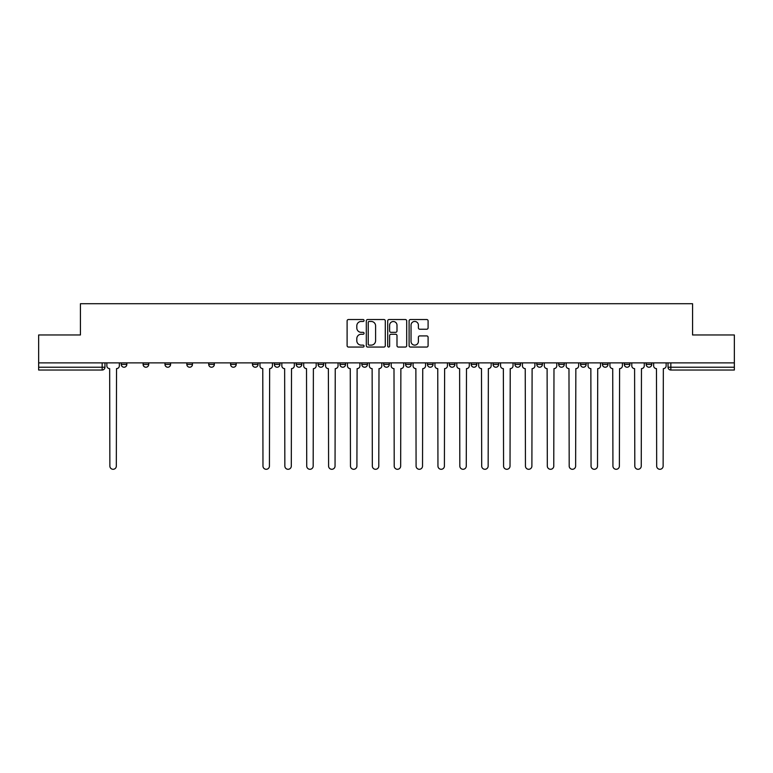 <?xml version="1.0" encoding="UTF-8"?>
<svg xmlns="http://www.w3.org/2000/svg" width="773" height="773" viewBox="0 0 773 773"><rect width="100%" height="100%" fill="white"/><g stroke="black" fill="none" stroke-linecap="round" stroke-linejoin="round"><path stroke-width="1.16" d="M364.064 320.495A0.966 0.966 0 0 0 363.107 319.529L348.478 319.529A1.372 1.372 0 0 0 347.106 320.901L347.106 345.676A1.372 1.372 0 0 0 348.478 347.058L363.107 347.058A0.966 0.966 0 0 0 364.064 346.091A0.966 0.966 0 0 0 363.107 345.125L361.213 345.125A4.406 4.406 0 0 1 356.807 340.719L356.807 338.661A4.406 4.406 0 0 1 361.213 334.255L363.107 334.255A0.966 0.966 0 0 0 364.064 333.289A0.966 0.966 0 0 0 363.107 332.332L361.213 332.332A4.406 4.406 0 0 1 356.807 327.926L356.807 325.858A4.406 4.406 0 0 1 361.213 321.452L363.107 321.452A0.966 0.966 0 0 0 364.064 320.495M646.16 362.875L646.16 364.421L651.765 364.421A2.802 2.802 0 0 1 648.962 367.223A2.802 2.802 0 0 1 646.16 364.421L646.16 362.875M580.542 364.421L580.542 362.875L580.542 364.421A2.802 2.802 0 0 0 583.344 367.223A2.802 2.802 0 0 1 580.542 364.421L586.156 364.421A2.802 2.802 0 0 1 583.344 367.223M558.676 364.421L558.676 362.875L558.676 364.421A2.802 2.802 0 0 0 561.478 367.223A2.802 2.802 0 0 1 558.676 364.421L564.28 364.421A2.802 2.802 0 0 1 561.478 367.223M493.058 362.875L493.058 364.421L498.662 364.421A2.802 2.802 0 0 1 495.86 367.223A2.802 2.802 0 0 1 493.058 364.421L493.058 362.875M471.182 362.875L471.182 364.421L476.796 364.421A2.802 2.802 0 0 1 473.984 367.223A2.802 2.802 0 0 1 471.182 364.421L471.182 362.875M361.822 362.875L361.822 364.421L367.436 364.421A2.802 2.802 0 0 1 364.624 367.223A2.802 2.802 0 0 1 361.822 364.421L361.822 362.875M318.08 362.875L318.08 364.421L323.684 364.421A2.802 2.802 0 0 1 320.882 367.223A2.802 2.802 0 0 1 318.08 364.421L318.08 362.875M296.204 362.875L296.204 364.421L301.818 364.421A2.802 2.802 0 0 1 299.016 367.223A2.802 2.802 0 0 1 296.204 364.421L296.204 362.875M274.338 362.875L274.338 364.421L279.942 364.421A2.802 2.802 0 0 1 277.14 367.223A2.802 2.802 0 0 1 274.338 364.421L274.338 362.875M230.596 362.875L230.596 364.421L236.2 364.421A2.802 2.802 0 0 1 233.398 367.223A2.802 2.802 0 0 1 230.596 364.421L230.596 362.875M208.72 364.421L208.72 362.875L208.72 364.421A2.802 2.802 0 0 0 211.522 367.223A2.802 2.802 0 0 1 208.72 364.421L214.324 364.421A2.802 2.802 0 0 1 211.522 367.223A2.802 2.802 0 0 0 214.324 364.421A2.802 2.802 0 0 1 211.522 367.223M186.844 364.421L186.844 362.875L186.844 364.421A2.802 2.802 0 0 0 189.656 367.223A2.802 2.802 0 0 1 186.844 364.421L192.458 364.421A2.802 2.802 0 0 1 189.656 367.223M164.978 362.875L164.978 364.421L170.582 364.421A2.802 2.802 0 0 1 167.78 367.223A2.802 2.802 0 0 1 164.978 364.421L164.978 362.875M426.715 329.23A1.372 1.372 0 0 0 428.097 327.858L428.097 320.901A1.372 1.372 0 0 0 426.715 319.529L410.482 319.529A1.372 1.372 0 0 0 409.101 320.901L409.101 345.676A1.372 1.372 0 0 0 410.482 347.058L426.715 347.058A1.372 1.372 0 0 0 428.097 345.676L428.097 337.279A1.372 1.372 0 0 0 426.715 335.907L419.768 335.907A1.372 1.372 0 0 0 418.396 337.279L418.396 341.444A3.681 3.681 0 0 1 414.714 345.125A3.681 3.681 0 0 1 411.033 341.444L411.033 325.133A3.681 3.681 0 0 1 414.714 321.452A3.681 3.681 0 0 1 418.396 325.133L418.396 327.858A1.372 1.372 0 0 0 419.768 329.23L426.715 329.23M38.65 362.875L38.65 334.97L80.431 334.97L80.431 303.712L692.569 303.712L692.569 334.97L734.35 334.97L734.35 362.875L38.65 362.875L38.65 367.223L104.964 367.223L104.964 362.875M385.292 320.901A1.372 1.372 0 0 0 383.92 319.529L367.677 319.529A1.372 1.372 0 0 0 366.305 320.901L366.305 345.676A1.372 1.372 0 0 0 367.677 347.058L383.92 347.058A1.372 1.372 0 0 0 385.292 345.676L385.292 320.901M389.08 319.529L405.323 319.529A1.372 1.372 0 0 1 406.695 320.901L406.695 345.676A1.372 1.372 0 0 1 405.323 347.058L398.366 347.058A1.372 1.372 0 0 1 396.993 345.676L396.993 335.627A1.372 1.372 0 0 0 395.621 334.255L391.003 334.255A1.372 1.372 0 0 0 389.631 335.627L389.631 346.091A0.966 0.966 0 0 1 388.664 347.058A0.966 0.966 0 0 1 387.708 346.091L387.708 320.901A1.372 1.372 0 0 1 389.08 319.529M668.036 362.875L668.036 367.223L734.35 367.223L734.35 370.025L670.838 370.025A2.802 2.802 0 0 1 668.036 367.223L668.036 362.875M734.35 362.875L734.35 367.223M102.162 362.875L102.162 370.025A2.802 2.802 0 0 0 104.964 367.223A2.802 2.802 0 0 1 102.162 370.025L38.65 370.025L38.65 367.223M651.765 362.875L651.765 364.421A2.802 2.802 0 0 1 648.962 367.223A2.802 2.802 0 0 0 651.765 364.421L651.765 362.875M629.898 362.875L629.898 364.421A2.802 2.802 0 0 1 627.096 367.223A2.802 2.802 0 0 1 624.284 364.421L629.898 364.421L629.898 362.875M624.284 362.875L624.284 364.421M608.022 362.875L608.022 364.421A2.802 2.802 0 0 1 605.22 367.223A2.802 2.802 0 0 1 602.418 364.421L608.022 364.421M602.418 362.875L602.418 364.421M586.156 362.875L586.156 364.421L586.156 362.875M564.28 362.875L564.28 364.421L564.28 362.875M542.404 362.875L542.404 364.421A2.802 2.802 0 0 1 539.602 367.223A2.802 2.802 0 0 1 536.8 364.421L542.404 364.421L542.404 362.875M536.8 362.875L536.8 364.421M520.538 362.875L520.538 364.421A2.802 2.802 0 0 1 517.736 367.223A2.802 2.802 0 0 1 514.924 364.421L520.538 364.421A2.802 2.802 0 0 1 517.736 367.223A2.802 2.802 0 0 0 520.538 364.421M514.924 362.875L514.924 364.421M498.662 362.875L498.662 364.421M476.796 362.875L476.796 364.421M454.92 362.875L454.92 364.421A2.802 2.802 0 0 1 452.118 367.223A2.802 2.802 0 0 1 449.316 364.421L454.92 364.421M449.316 362.875L449.316 364.421M433.044 362.875L433.044 364.421A2.802 2.802 0 0 1 430.242 367.223A2.802 2.802 0 0 1 427.44 364.421L433.044 364.421A2.802 2.802 0 0 1 430.242 367.223A2.802 2.802 0 0 0 433.044 364.421M427.44 362.875L427.44 364.421M411.178 362.875L411.178 364.421A2.802 2.802 0 0 1 408.376 367.223A2.802 2.802 0 0 1 405.564 364.421A2.802 2.802 0 0 0 408.376 367.223M405.564 362.875L405.564 364.421L411.178 364.421M389.302 362.875L389.302 364.421A2.802 2.802 0 0 1 386.5 367.223A2.802 2.802 0 0 1 383.698 364.421L389.302 364.421M383.698 362.875L383.698 364.421M367.436 362.875L367.436 364.421M345.56 362.875L345.56 364.421A2.802 2.802 0 0 1 342.758 367.223A2.802 2.802 0 0 1 339.956 364.421L345.56 364.421M339.956 362.875L339.956 364.421M323.684 362.875L323.684 364.421M301.818 362.875L301.818 364.421M279.942 362.875L279.942 364.421L279.942 362.875M258.076 362.875L258.076 364.421A2.802 2.802 0 0 1 255.264 367.223A2.802 2.802 0 0 1 252.462 364.421A2.802 2.802 0 0 0 255.264 367.223M252.462 362.875L252.462 364.421L258.076 364.421M236.2 362.875L236.2 364.421A2.802 2.802 0 0 1 233.398 367.223A2.802 2.802 0 0 0 236.2 364.421L236.2 362.875M214.324 362.875L214.324 364.421M192.458 362.875L192.458 364.421L192.458 362.875M170.582 362.875L170.582 364.421A2.802 2.802 0 0 1 167.78 367.223A2.802 2.802 0 0 0 170.582 364.421L170.582 362.875M143.102 362.875L143.102 364.421L148.716 364.421L148.716 362.875L148.716 364.421A2.802 2.802 0 0 1 145.904 367.223A2.802 2.802 0 0 1 143.102 364.421A2.802 2.802 0 0 0 145.904 367.223A2.802 2.802 0 0 0 148.716 364.421A2.802 2.802 0 0 1 145.904 367.223M126.84 362.875L126.84 364.421A2.802 2.802 0 0 1 124.038 367.223A2.802 2.802 0 0 1 121.235 364.421L126.84 364.421L126.84 362.875M121.235 362.875L121.235 364.421M369.194 321.452A0.966 0.966 0 0 0 368.228 322.418L368.228 344.169A0.966 0.966 0 0 0 369.194 345.125L371.185 345.125A4.406 4.406 0 0 0 375.591 340.719L375.591 325.858A4.406 4.406 0 0 0 371.185 321.452L369.194 321.452M396.993 325.211A3.681 3.681 0 0 0 393.312 321.529A3.681 3.681 0 0 0 389.631 325.211L389.631 330.95A1.372 1.372 0 0 0 391.003 332.332L395.621 332.332A1.372 1.372 0 0 0 396.993 330.95L396.993 325.211M106.858 365.822L106.858 362.875L106.858 365.822A2.802 2.802 0 0 0 109.66 368.624L109.872 466.071A3.227 3.227 0 0 0 113.1 469.288A3.227 3.227 0 0 0 116.327 466.071L116.53 368.624A2.802 2.802 0 0 0 119.342 365.822L119.342 362.875L119.342 365.822M109.66 368.624L109.872 466.071M116.327 466.071L116.53 368.624M281.836 365.822L281.836 362.875L281.836 365.822A2.802 2.802 0 0 0 284.638 368.624L284.851 466.071A3.227 3.227 0 0 0 288.078 469.288A3.227 3.227 0 0 0 291.305 466.071L291.508 368.624A2.802 2.802 0 0 0 294.31 365.822L294.31 362.875L294.31 365.822M303.712 365.822L303.712 362.875L303.712 365.822A2.802 2.802 0 0 0 306.514 368.624L306.726 466.071A3.227 3.227 0 0 0 309.944 469.288A3.227 3.227 0 0 0 313.171 466.071L313.384 368.624A2.802 2.802 0 0 0 316.186 365.822L316.186 362.875L316.186 365.822M325.578 365.822L325.578 362.875L325.578 365.822A2.802 2.802 0 0 0 328.38 368.624L328.593 466.071A3.227 3.227 0 0 0 331.82 469.288A3.227 3.227 0 0 0 335.047 466.071L335.25 368.624A2.802 2.802 0 0 0 338.062 365.822L338.062 362.875L338.062 365.822M347.454 365.822L347.454 362.875L347.454 365.822A2.802 2.802 0 0 0 350.256 368.624L350.469 466.071A3.227 3.227 0 0 0 353.696 469.288A3.227 3.227 0 0 0 356.913 466.071L357.126 368.624A2.802 2.802 0 0 0 359.928 365.822L359.928 362.875L359.928 365.822M369.32 365.822L369.32 362.875L369.32 365.822A2.802 2.802 0 0 0 372.132 368.624L372.335 466.071A3.227 3.227 0 0 0 375.562 469.288A3.227 3.227 0 0 0 378.789 466.071L379.002 368.624A2.802 2.802 0 0 0 381.804 365.822L381.804 362.875L381.804 365.822M391.196 365.822L391.196 362.875L391.196 365.822A2.802 2.802 0 0 0 393.998 368.624L394.211 466.071A3.227 3.227 0 0 0 397.438 469.288A3.227 3.227 0 0 0 400.665 466.071L400.868 368.624A2.802 2.802 0 0 0 403.68 365.822L403.68 362.875L403.68 365.822M413.072 365.822L413.072 362.875L413.072 365.822A2.802 2.802 0 0 0 415.874 368.624L416.087 466.071A3.227 3.227 0 0 0 419.304 469.288A3.227 3.227 0 0 0 422.531 466.071L422.744 368.624A2.802 2.802 0 0 0 425.546 365.822L425.546 362.875L425.546 365.822M434.938 365.822L434.938 362.875L434.938 365.822A2.802 2.802 0 0 0 437.75 368.624L437.953 466.071A3.227 3.227 0 0 0 441.18 469.288A3.227 3.227 0 0 0 444.407 466.071L444.62 368.624A2.802 2.802 0 0 0 447.422 365.822L447.422 362.875L447.422 365.822M456.814 365.822L456.814 362.875L456.814 365.822A2.802 2.802 0 0 0 459.616 368.624L459.829 466.071A3.227 3.227 0 0 0 463.056 469.288A3.227 3.227 0 0 0 466.274 466.071L466.486 368.624A2.802 2.802 0 0 0 469.288 365.822L469.288 362.875L469.288 365.822M478.69 365.822L478.69 362.875L478.69 365.822A2.802 2.802 0 0 0 481.492 368.624L481.695 466.071A3.227 3.227 0 0 0 484.922 469.288A3.227 3.227 0 0 0 488.149 466.071L488.362 368.624A2.802 2.802 0 0 0 491.164 365.822L491.164 362.875L491.164 365.822M500.556 365.822L500.556 362.875L500.556 365.822A2.802 2.802 0 0 0 503.358 368.624L503.571 466.071A3.227 3.227 0 0 0 506.798 469.288A3.227 3.227 0 0 0 510.025 466.071L510.228 368.624A2.802 2.802 0 0 0 513.04 365.822L513.04 362.875L513.04 365.822M522.432 365.822L522.432 362.875L522.432 365.822A2.802 2.802 0 0 0 525.234 368.624L525.447 466.071A3.227 3.227 0 0 0 528.664 469.288A3.227 3.227 0 0 0 531.892 466.071L532.104 368.624A2.802 2.802 0 0 0 534.906 365.822L534.906 362.875L534.906 365.822M544.298 365.822L544.298 362.875L544.298 365.822A2.802 2.802 0 0 0 547.11 368.624L547.313 466.071A3.227 3.227 0 0 0 550.54 469.288A3.227 3.227 0 0 0 553.768 466.071L553.98 368.624A2.802 2.802 0 0 0 556.782 365.822L556.782 362.875L556.782 365.822M566.174 365.822L566.174 362.875L566.174 365.822A2.802 2.802 0 0 0 568.976 368.624L569.189 466.071A3.227 3.227 0 0 0 572.416 469.288A3.227 3.227 0 0 0 575.634 466.071L575.846 368.624A2.802 2.802 0 0 0 578.648 365.822L578.648 362.875L578.648 365.822M259.96 362.875L259.96 365.822A2.802 2.802 0 0 0 262.772 368.624L262.975 466.071A3.227 3.227 0 0 0 266.202 469.288A3.227 3.227 0 0 0 269.429 466.071L269.642 368.624A2.802 2.802 0 0 0 272.444 365.822L272.444 362.875M284.638 368.624L284.851 466.071M291.305 466.071L291.508 368.624M306.514 368.624L306.726 466.071M313.171 466.071L313.384 368.624M328.38 368.624L328.593 466.071M335.047 466.071L335.25 368.624M350.256 368.624L350.469 466.071M356.913 466.071L357.126 368.624M372.132 368.624L372.335 466.071M378.789 466.071L379.002 368.624M393.998 368.624L394.211 466.071M400.665 466.071L400.868 368.624M415.874 368.624L416.087 466.071M422.531 466.071L422.744 368.624M437.75 368.624L437.953 466.071M444.407 466.071L444.62 368.624M459.616 368.624L459.829 466.071M466.274 466.071L466.486 368.624M481.492 368.624L481.695 466.071M488.149 466.071L488.362 368.624M503.358 368.624L503.571 466.071M510.025 466.071L510.228 368.624M525.234 368.624L525.447 466.071M531.892 466.071L532.104 368.624M547.11 368.624L547.313 466.071M553.768 466.071L553.98 368.624M568.976 368.624L569.189 466.071M575.634 466.071L575.846 368.624M588.05 365.822L588.05 362.875L588.05 365.822A2.802 2.802 0 0 0 590.852 368.624L591.055 466.071A3.227 3.227 0 0 0 594.282 469.288A3.227 3.227 0 0 0 597.51 466.071L597.722 368.624A2.802 2.802 0 0 0 600.524 365.822L600.524 362.875L600.524 365.822M590.852 368.624L591.055 466.071M597.51 466.071L597.722 368.624M609.916 365.822L609.916 362.875L609.916 365.822A2.802 2.802 0 0 0 612.718 368.624L612.931 466.071A3.227 3.227 0 0 0 616.158 469.288A3.227 3.227 0 0 0 619.386 466.071L619.588 368.624A2.802 2.802 0 0 0 622.4 365.822L622.4 362.875L622.4 365.822M612.718 368.624L612.931 466.071M619.386 466.071L619.588 368.624M631.792 365.822L631.792 362.875L631.792 365.822A2.802 2.802 0 0 0 634.594 368.624L634.807 466.071A3.227 3.227 0 0 0 638.025 469.288A3.227 3.227 0 0 0 641.252 466.071L641.464 368.624A2.802 2.802 0 0 0 644.267 365.822L644.267 362.875L644.267 365.822M634.594 368.624L634.807 466.071M641.252 466.071L641.464 368.624M653.658 365.822L653.658 362.875L653.658 365.822A2.802 2.802 0 0 0 656.47 368.624L656.673 466.071A3.227 3.227 0 0 0 659.9 469.288A3.227 3.227 0 0 0 663.128 466.071L663.34 368.624A2.802 2.802 0 0 0 666.142 365.822L666.142 362.875L666.142 365.822M656.47 368.624L656.673 466.071M663.128 466.071L663.34 368.624M670.838 362.875L670.838 370.025"/></g></svg>
